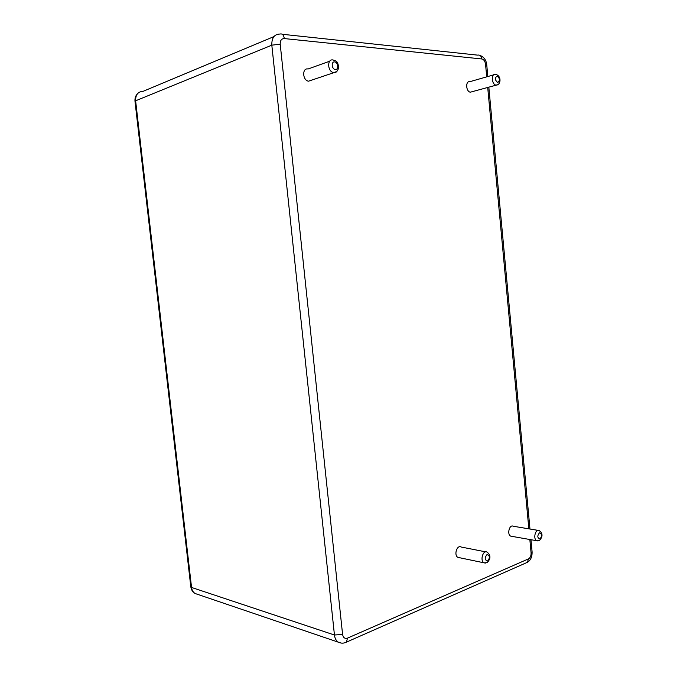 <?xml version="1.0" encoding="UTF-8"?>
<svg xmlns="http://www.w3.org/2000/svg" width="677" height="677" viewBox="0 0 677 677"><rect width="100%" height="100%" fill="white"/><g stroke="black" fill="none" stroke-linecap="round" stroke-linejoin="round"><path stroke-width="1.02" d="M459.226 557.653L457.94 557.383C453.649 555.445 456.924 544.579 461.054 547.008L485.832 551.882M511.846 536.336L510.712 536.142C506.785 534.5 509.426 524.142 513.217 526.241L538.088 530.37M472.224 91.674L470.337 92.19C465.878 91.649 465.336 80.665 469.821 81.697L493.584 74.885M311.809 80.055L308.492 81.198C302.416 80.318 301.976 67.565 308.069 68.995L329.733 61.192M487.618 561.072C484.656 560.057 484.453 557.89 486.991 554.573C489.936 555.597 490.148 557.763 487.618 561.072M485.367 563.086L484.038 562.824C479.739 560.844 482.997 549.673 487.135 552.136C490.884 555.25 490.867 558.762 487.085 562.68L484.038 562.824L457.94 557.383M486.721 76.848L485.553 64.298C485.079 61.252 483.843 59.466 481.846 58.967L284.315 38.572C281.48 38.64 280.117 40.51 280.21 44.166L342.579 634.383C343.205 637.692 344.838 638.936 347.496 638.132L528.534 558.863C530.319 557.789 531.174 555.783 531.081 552.855L529.837 539.51M528.847 528.839L487.702 87.401M280.21 44.166L271.815 45.173L334.446 635.009C334.861 638.335 336.13 640.721 338.263 642.16L341.25 643.091M342.579 634.383L334.446 635.009L191.549 587.45C191.913 590.209 193.097 592.231 195.086 593.492L197.591 594.347M284.315 38.572C283.705 34.992 282.275 33.478 280.05 34.036C274.371 34.146 271.629 37.861 271.815 45.173L135.62 100.788L191.549 587.45L190.804 586.781L135.002 101.347L135.62 100.788C135.468 94.772 138.006 91.607 143.228 91.277L273.914 36.6M347.496 638.132L346.429 642.134L345.338 642.6M481.846 58.967C481.33 55.988 479.917 54.71 477.598 55.125L282.258 34.273M528.534 558.863L527.332 562.35L526.224 562.832M485.553 64.298L486.738 64.764C486.188 60.025 483.911 56.902 479.9 55.387M531.081 552.855L532.097 551.865C532.224 556.883 530.633 560.378 527.332 562.35L346.429 642.134C343.738 643.472 341.013 643.48 338.263 642.16L195.086 593.492C192.877 592.426 191.456 590.217 190.821 586.874M537.885 540.923L536.734 540.728C532.816 539.07 535.439 528.424 539.222 530.565C542.869 533.298 542.937 536.624 539.434 540.542L536.734 540.728L510.712 536.142M497.773 84.684L495.996 85.116C491.536 84.523 490.986 73.243 495.471 74.343C501.784 75.596 500.955 84.93 496.41 85.099L470.337 92.19M336.638 71.652L333.516 72.566C327.389 71.618 326.932 58.459 333.076 59.982C336.367 61.125 338.018 61.057 338.644 68.005C337.374 71.457 335.868 72.972 334.133 72.574L308.492 81.198M539.975 539.01C537.326 537.987 537.14 535.939 539.4 532.858C542.04 533.882 542.226 535.939 539.975 539.01M497.722 82.518C494.879 80.131 494.675 77.957 497.121 76.01C499.956 78.397 500.159 80.571 497.722 82.518M335.36 69.528C331.73 69.282 330.935 61.531 334.573 61.886C338.187 62.166 338.974 69.849 335.36 69.528M532.097 551.865L530.963 539.713M529.973 529.025L488.819 87.096M487.829 76.535L486.738 64.764M134.994 101.279C134.715 98.165 135.603 95.575 137.676 93.536"/></g></svg>
